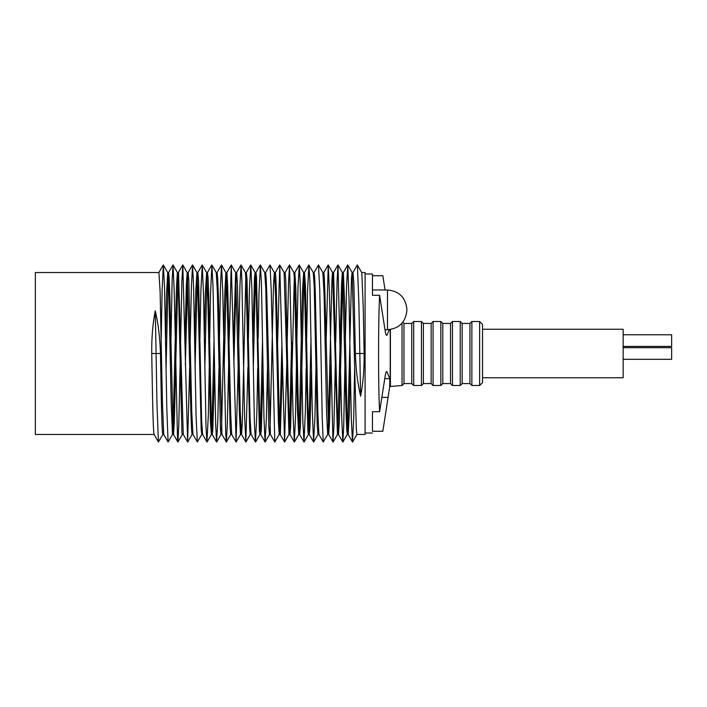 <?xml version="1.0" encoding="UTF-8"?>
<svg xmlns="http://www.w3.org/2000/svg" width="707" height="707" viewBox="0 0 707 707"><rect width="100%" height="100%" fill="white"/><g stroke="black" fill="none" stroke-linecap="round" stroke-linejoin="round"><path stroke-width="1.06" d="M365.086 273.971L372.456 273.971L372.456 295.305L372.456 289.976L387.489 289.976C399.269 291.125 405.738 297.594 406.887 309.374L406.887 310.346L406.887 309.374M372.456 275.721L382.849 275.721L385.05 289.976M390.22 329.55L390.22 383.548L382.849 431.279L372.456 431.279L372.456 411.695L379.597 411.695L385.121 376.433C385.73 372.456 386.358 370.945 386.994 371.917L389.831 378.652L389.69 387.012M379.588 411.721C378.192 384.219 378.21 324.221 379.597 295.279M389.398 329.648L386.994 335.083C386.358 336.055 385.73 334.544 385.121 330.567L379.606 295.305L372.456 295.305M482.536 329.259L623.159 329.259L623.159 377.741L482.536 377.741M623.159 346.412L671.65 346.412L671.65 334.773L623.159 334.773M623.159 359.315L671.65 359.315L671.65 347.685L623.159 347.685M402.796 322.259L403.98 323.435L411.739 323.435L413.675 321.499L421.434 321.499L423.378 323.435L431.137 323.435L433.073 321.499L440.832 321.499L442.776 323.435L450.527 323.435L452.471 321.499L460.23 321.499L462.166 323.435L469.925 323.435L471.869 321.499L479.629 321.499L479.629 385.501L471.869 385.501L469.925 383.565L462.166 383.565L460.23 385.501L452.471 385.501L450.527 383.565L442.776 383.565L440.832 385.501L433.073 385.501L431.137 383.565L423.378 383.565L421.434 385.501L413.675 385.501L411.739 383.565L403.98 383.565L402.036 385.501L390.405 386.473L390.405 329.524M402.036 385.501L402.036 323.17M403.98 383.565L403.98 323.435M411.739 383.565L411.739 323.435M413.675 385.501L413.675 321.499M421.434 385.501L421.434 321.499M423.378 383.565L423.378 323.435M431.137 383.565L431.137 323.435M433.073 385.501L433.073 321.499M440.832 385.501L440.832 321.499M442.776 383.565L442.776 323.435M450.527 383.565L450.527 323.435M452.471 385.501L452.471 321.499M460.23 385.501L460.23 321.499M462.166 383.565L462.166 323.435M469.925 383.565L469.925 323.435M471.869 385.501L471.869 321.499M479.629 321.499L482.536 324.407L482.536 382.593L479.629 385.501M361.728 272.522L365.086 272.522L365.086 434.478L356.92 434.478L356.337 429.617L352.139 272.566L347.773 265.001L349.037 299.114L351.308 419.41L352.501 441.99L353.712 417.722L354.622 368.904M151.731 353.5C151.554 338.008 152.73 323.779 155.248 310.815L156.097 353.5L151.731 353.5C152.182 373.8 152.809 431.358 154.126 434.478L35.35 434.478L35.35 272.522L158.925 272.522L160.127 291.867L162.451 403.237L163.706 434.434L168.08 441.999L172.543 434.434M342.815 277.144L339.316 421.292L338.485 434.478L337.442 434.478L332.599 272.557L328.225 264.992L329.382 291.249L332.962 441.734L333.934 426.365L335.286 364.105M337.955 429.282L341.525 284.815L342.321 272.522L343.363 272.522L344.671 303.763L346.943 413.657L348.189 434.478L347.217 434.478L346.695 429.423L346.015 411.492L342.683 274.996L342.365 272.557L337.999 264.992L341.605 415.106L342.815 442.008L343.673 427.62L344.91 365.501M352.934 272.575L357.3 265.01L361.79 272.575L363.274 308.031L364.123 353.5C364.291 369.001 363.124 383.229 360.605 396.185C357.583 383.274 355.842 369.045 355.391 353.5L353.862 283.26L352.996 272.522L352.086 272.522L351.512 277.789L347.658 430.457M350.239 368.939L349.329 412.861L348.189 434.478M330.903 364.096L329.533 421.354L328.72 434.478L327.668 434.478L326.599 413.082L324.098 295.102L322.869 272.566L318.503 265.001L319.732 289.499L322.242 418.641L323.258 441.999L327.712 434.443M328.207 429.564L331.963 279.345L332.555 272.522L333.589 272.522L337.239 409.689L338.485 434.478M318.937 434.478L318 434.478L317.24 425.879L314.217 286.635L313.263 272.575L308.897 265.01L309.843 280.281L312.291 410.811L313.581 441.99L314.933 417.457L315.923 368.868M328.72 434.478L324.964 294.846L324.319 277.224L323.824 272.522L322.816 272.522M311.531 368.904L309.905 429.016L309.268 434.478L308.411 434.478L307.837 430.006L304.558 289.172L303.648 272.566L299.282 265.001L300.192 283.118L302.861 421.664L303.992 441.99L305.38 411.333L306.149 368.904M308.844 431.765L311.036 338.317M323.258 441.999L318.892 434.443L317.876 413.082L315.322 293.52L314.677 277.657L314.085 272.522L313.201 272.522M304.01 275.465L300.44 425.879L299.68 434.478L298.743 434.478L297.506 411.545L294.448 279.345L293.891 272.557L289.525 264.992L293.096 415.239L294.333 441.999L295.438 418.641L296.41 366.376M299.167 430.872L302.357 293.52L303.648 272.566M309.268 434.478L307.925 405.853L305.442 285.504L304.478 272.522L303.595 272.522M294.324 276.914L290.621 427.125L290.011 434.478L288.96 434.478L284.126 272.557L279.76 264.992L284.559 442.008L286.777 364.096M289.472 429.564L291.584 342.188M299.68 434.478L298.495 415.725L295.818 288.589L294.863 272.522L293.891 272.557M282.393 364.105L280.361 434.204L279.194 434.478L278.364 421.292L275.624 296.419L274.369 272.566L270.003 265.001L271.249 290.93L274.784 442.008L279.238 434.443M279.725 429.282L281.969 342.639M290.011 434.478L288.721 409.813L285.716 279.345L285.124 272.522L284.09 272.522M274.784 442.008L270.463 434.478L269.491 434.478L268.846 427.859L265.788 289.004L264.745 272.575L260.379 265.01L261.422 282.862L263.967 417.722L265.072 441.99L266.38 418.8L267.44 368.939M270.021 430.457L273.547 283.816L274.369 272.566M280.237 434.478L279.336 418.791L276.34 290.577L275.783 276.198L275.359 272.522L274.316 272.522M263.057 368.904L261.351 429.494L260.759 434.478L259.893 434.478L259.354 430.492L256.243 294.819L255.147 272.566L250.782 265.01L251.878 289.278L254.423 424.138L255.474 441.99L256.871 412.959L257.666 368.709M260.335 431.703L262.562 338.291M270.419 434.443L266.839 294.748L266.168 277.789L265.593 272.522L264.745 272.575M255.474 441.99L251.162 434.478L250.26 434.478L249.677 429.211L246.213 285.708L245.426 272.557L241.06 264.992L241.847 279.38L244.595 416.07L245.85 441.999L247.927 367.348M252.797 338.096L254.493 277.506L255.094 272.522L255.952 272.522L256.5 276.508L259.602 412.181L260.697 434.434L265.072 441.99M255.51 275.297L253.283 368.709M245.833 276.543L242.307 423.184L241.529 434.478L240.486 434.478L239.505 416.432L235.661 272.557L231.295 264.992L236.085 442.008L238.259 364.335M251.1 434.425L250.057 417.996L247.008 279.141L246.363 272.522L245.382 272.522M231.763 434.478L230.721 434.478L230.129 427.655L227.124 297.187L225.878 272.557L221.512 265.001L222.758 291.761L225.763 434.584L226.399 442.008L227.327 423.864L228.653 364.847M233.46 342.895L235.661 272.557M241.529 434.478L240.23 410.581L237.481 285.708L236.659 272.522L235.617 272.522M236.12 277.718L233.876 364.361M226.32 442.008L221.998 434.478L220.982 434.478L220.451 429.617L217.349 291.275L216.227 272.575L211.861 265.01L212.984 285.336L215.653 423.882L216.572 441.999L217.836 419.843L218.958 368.356M221.53 430.086L224.773 293.918L225.878 272.557M236.085 442.008L231.719 434.443L230.703 413.851L227.716 285.999L226.885 272.522L225.833 272.522M226.373 277.436L224.269 364.812M214.575 368.276L212.816 429.865L212.25 434.478L211.375 434.478L210.403 421.496L207.929 301.147L206.638 272.575L202.273 265.01L203.563 296.189L206.002 426.719L206.948 441.99L208.353 414.523L209.201 368.683M211.835 431.535L214.088 338.132M221.954 434.443L218.348 295.446L217.668 277.763L217.111 272.522L216.227 272.575M206.948 441.99L202.644 434.478L201.76 434.478L201.177 429.343L197.978 293.918L196.953 272.557L192.587 265.001L193.612 288.359L196.113 417.501L197.35 441.999L201.813 434.434M204.314 338.096L205.322 293.511L206.638 272.575M212.25 434.478L211.287 417.828L208.583 289.897L208.008 276.994L207.443 272.522L206.577 272.522M207.01 275.235L204.818 368.683M193.038 434.478L192.021 434.478L191.535 429.768L190.881 412.146L187.258 272.796L182.813 265.001L187.62 442.008L189.75 364.812M194.584 340.624L195.848 289.843L196.953 272.557M202.582 434.425L201.636 420.365L198.605 281.121L197.854 272.522L196.908 272.522M197.341 276.128L195.052 368.356M183.299 434.478L182.256 434.478L181.893 432.004L178.615 297.311L177.404 272.557L173.038 264.992L174.24 291.894L177.528 439.33L177.934 442.008L178.791 425.075L180.144 364.361M184.942 342.904L186.312 285.646L187.178 272.557M197.35 441.999L192.976 434.434L191.747 411.898L188.796 279.875L188.186 272.522L187.134 272.522M187.647 277.436L185.367 364.847M177.89 277.718L174.32 422.194L173.524 434.478L172.49 434.478L171.174 403.237L168.902 293.343L167.709 272.575L163.344 265.01L164.537 287.59L166.808 407.886L168.08 441.999M173.029 429.856L176.538 285.708L177.404 272.557M187.62 442.008L183.254 434.443L178.526 272.796L177.36 272.522M163.759 434.478L162.849 434.478C161.532 431.358 160.904 373.8 160.454 353.5L156.097 353.5L156.945 403.29L158.43 441.99L162.919 434.425M165.606 338.061L166.516 294.139L167.709 272.575M177.855 442.008L173.489 434.443L173.171 432.004L169.83 295.508L169.159 277.577L168.628 272.522L167.656 272.522M168.186 276.543L166.092 367.348M155.248 310.815C158.271 323.744 160.003 337.973 160.454 353.5M161.223 338.096L162.142 289.278L163.344 265.01M170.944 341.499L172.172 279.38L173.038 264.992M180.559 342.895L181.911 280.635L182.813 265.001M190.192 340.544L191.447 285.283L192.587 265.001M199.922 338.132L200.912 289.543L202.273 265.01M209.705 338.096L210.465 295.667L211.861 265.01M219.435 340.624L220.407 288.359L221.512 265.001M229.077 342.904L231.295 264.992M238.692 341.437L239.991 284.258L241.06 264.992M248.404 338.061L249.465 288.2L250.782 265.01M258.179 338.291L258.974 294.041L260.379 265.01M265.54 272.566L270.003 265.001M277.586 342.665L279.76 264.992M287.192 342.153L288.527 283.136L289.525 264.992M296.887 338.644L298.009 287.157L299.282 265.001M306.644 338.317L307.501 292.477L308.897 265.01M314.032 272.566L318.503 265.001M326.104 342.188L328.225 264.992M335.71 342.639L337.053 281.925L337.999 264.992M345.37 339.563L346.563 286.229L347.773 265.001M357.415 265.01L358.909 303.71L360.605 396.185M388.01 397.387L381.939 397.387M389.831 378.652L384.811 378.652M385.006 329.736L387.489 329.736L387.489 289.976M355.391 353.5L364.123 353.5M365.086 433.029L372.456 433.029M387.489 329.736C399.269 328.587 405.738 322.127 406.887 310.346M390.405 386.473L389.743 386.473M356.982 434.434L352.607 441.99M347.261 434.443L342.895 442.008M337.495 434.443L333.121 442.008M318.062 434.425L313.687 441.99M308.473 434.425L304.098 441.99M298.787 434.443L294.421 441.999M289.013 434.443L284.638 441.999M269.544 434.425L265.178 441.99M259.955 434.425L255.589 441.99M250.305 434.434L245.939 441.999M240.53 434.443L236.165 442.008M230.765 434.443L226.399 442.008M221.035 434.434L216.669 441.999M211.437 434.425L207.063 441.99M192.065 434.443L187.7 442.008M182.3 434.443L177.934 442.008M158.43 441.99L154.064 434.425M163.237 265.01L158.872 272.566M172.959 264.992L168.584 272.557M182.724 264.992L178.358 272.557M192.507 265.001L188.133 272.557M202.158 265.01L197.792 272.575M211.746 265.01L207.381 272.575M216.572 441.999L212.197 434.434M221.432 265.001L217.058 272.557M231.207 265.001L226.841 272.557M240.981 264.992L236.615 272.557M245.85 441.999L241.476 434.434M250.676 265.01L246.301 272.575M260.264 265.01L255.89 272.575M279.68 264.992L275.315 272.557M284.559 442.008L280.184 434.443M289.455 264.992L285.08 272.557M294.333 441.999L289.967 434.443M299.176 265.001L294.81 272.566M303.992 441.99L299.618 434.425M308.782 265.01L304.417 272.575M313.581 441.99L309.206 434.425M328.154 264.992L323.788 272.557M333.041 441.999L328.667 434.443M337.919 264.992L333.554 272.557M342.815 442.008L338.441 434.443M347.676 265.001L343.31 272.566M352.501 441.99L348.136 434.425"/></g></svg>
